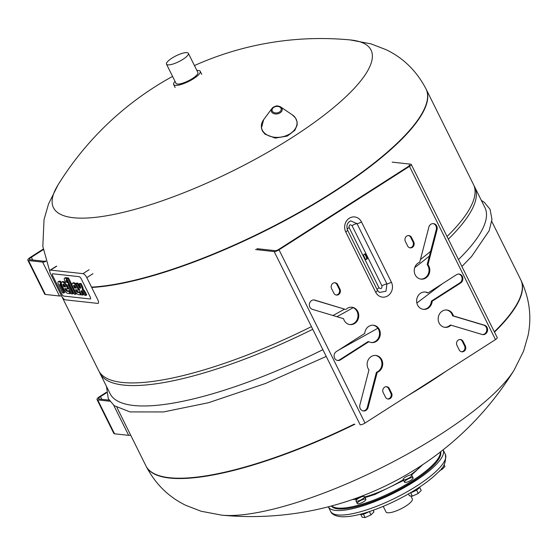 <?xml version="1.0" encoding="UTF-8"?>
<svg xmlns="http://www.w3.org/2000/svg" width="557" height="557" viewBox="0 0 557 557"><rect width="100%" height="100%" fill="white"/><g stroke="black" fill="none" stroke-linecap="round" stroke-linejoin="round"><path stroke-width="0.84" d="M61.681 293.852L52.699 275.757A2.444 0.898 57.4 0 1 52.476 273.821A2.444 0.898 57.4 0 1 52.748 273.772L79.108 276.662A2.444 0.898 57.4 0 1 81.252 278.89L90.234 296.985A2.444 0.898 57.4 0 1 90.457 298.921A2.444 0.898 57.4 0 1 90.185 298.97L63.825 296.087A2.444 0.898 57.4 0 1 61.681 293.852A2.444 0.898 -122.6 0 0 63.825 296.087L90.185 298.97A2.444 0.898 -122.6 0 0 90.457 298.921A2.444 0.898 -122.6 0 0 90.234 296.985L81.252 278.89A2.444 0.898 -122.6 0 0 79.108 276.662L52.748 273.772A2.444 0.898 -122.6 0 0 52.476 273.821A2.444 0.898 -122.6 0 0 52.699 275.757L61.681 293.852M50.506 273.647L61.535 295.871A4.359 1.601 -122.6 0 0 65.364 299.847L97.747 303.398A4.359 1.601 -122.6 0 0 98.227 303.3A4.359 1.601 -122.6 0 0 97.837 299.847L86.808 277.623A4.359 1.601 -122.6 0 0 82.979 273.647L50.596 270.096A4.359 1.601 -122.6 0 0 50.116 270.194A4.359 1.601 -122.6 0 0 50.506 273.647M68.003 284.731L72.577 293.95L71.303 293.804L66.729 284.585L65.914 284.502L64.835 282.336L65.649 282.42L64.821 280.756A4.219 1.553 57.4 0 1 64.236 278.897A2.639 0.968 57.4 0 1 64.34 278.347A4.045 1.483 57.4 0 1 64.487 278.208A4.045 1.483 57.4 0 1 64.911 278.124L65.817 278.222L66.944 280.498L66.332 280.429A1.546 0.564 -122.6 0 0 66.165 280.463L66.123 280.846A1.601 0.592 -122.6 0 0 66.339 281.382L66.931 282.566L67.919 282.671L68.991 284.836L68.003 284.731M69.054 284.801L73.35 293.455L72.577 293.95M65.42 281.96L64.835 282.336M66.777 278.11L65.684 277.63A4.045 1.483 -122.6 0 0 65.253 277.72L64.487 278.208M66.582 277.727L65.817 278.222M67.425 280.192L66.944 280.498A1.601 0.592 57.4 0 0 67.112 280.888L66.339 281.382M66.708 280.47L66.123 280.846M68.4 282.148L66.931 282.566M67.696 282.072L67.112 280.888M68.476 282.308L67.919 282.671M69.555 284.474L68.991 284.836M74.353 294.138L66.485 278.291L67.766 278.437L75.627 294.284L74.353 294.138M72.18 285.295L68.532 277.943L67.251 277.804L66.485 278.291M68.532 277.943L67.766 278.437M76.4 293.79L75.627 294.284L76.4 293.79L75.564 292.112M60.212 284.021L59.829 284.272A1.49 0.55 -122.6 0 0 59.884 284.794A2.729 1.003 -122.6 0 0 60.149 285.483A4.178 1.539 -122.6 0 0 60.274 285.741L63.874 292.996L62.593 292.85L58.722 285.045A5.264 1.936 57.4 0 1 57.942 282.768A3.405 1.253 57.4 0 1 58.206 281.786A3.405 1.253 57.4 0 1 58.213 281.779A5.298 1.95 57.4 0 1 58.791 281.668L59.731 281.772L60.887 284.098L60.24 284.028A3.064 1.128 -122.6 0 0 60.059 284.028A1.838 0.675 -122.6 0 0 59.961 284.07A1.838 0.675 -122.6 0 0 59.829 284.272M63.874 292.996L64.64 292.502L61.04 285.254A4.178 1.539 57.4 0 1 60.915 284.989A2.729 1.003 57.4 0 1 60.65 284.307A1.49 0.55 57.4 0 1 60.595 284.063M58.986 281.292A3.405 1.253 -122.6 0 0 58.979 281.292A3.405 1.253 -122.6 0 0 58.972 281.299L58.213 281.779L58.979 281.292A5.298 1.95 -122.6 0 1 59.557 281.181L58.791 281.668M61.298 282.893L60.504 281.285L59.731 281.772L60.504 281.285L59.557 281.181M61.388 283.771L60.887 284.098M65.392 286.382A4.414 1.622 -122.6 0 0 64.918 285.518A2.562 0.94 -122.6 0 0 64.431 284.822A1.629 0.599 -122.6 0 0 63.484 284.126L63.289 284.105A1.629 0.599 -122.6 0 0 63.08 284.14A1.629 0.599 -122.6 0 0 62.962 284.662A2.562 0.94 -122.6 0 0 63.15 285.323A4.414 1.622 -122.6 0 0 63.533 286.18L63.825 286.764L65.684 286.966L64.591 286.27L63.825 286.764M63.7 284.188L62.962 284.662M64.591 286.27L64.299 285.685A4.414 1.622 57.4 0 1 63.923 284.829A2.562 0.94 57.4 0 1 63.735 284.202M63.923 284.829L63.15 285.323M64.299 285.685L63.533 286.18M62.579 282.086A4.122 1.518 57.4 0 1 65.844 285.059A7.192 2.639 57.4 0 1 66.756 286.695L67.87 288.937L64.73 288.589L64.988 289.111A2.444 0.898 -122.6 0 0 66.046 290.663A2.611 0.961 -122.6 0 0 67.098 291.276L68.852 291.471L69.938 293.657L68.003 293.448A6.552 2.409 57.4 0 1 67.07 293.121A4.171 1.532 57.4 0 1 64.382 290.183A7.116 2.611 57.4 0 1 63.721 288.986L62.293 286.11A7.38 2.708 57.4 0 1 61.639 284.592A4.226 1.553 57.4 0 1 61.646 282.127A4.226 1.553 57.4 0 1 62.161 282.044L63.345 281.598L62.161 282.044M66.596 284.571L65.844 285.059M64.884 282.42A4.122 1.518 -122.6 0 0 63.345 281.598M67.87 288.937L68.636 288.442L67.522 286.201A7.192 2.639 -122.6 0 0 66.617 284.578M65.649 288.693L64.988 289.111M69.938 293.657L70.704 293.163L69.618 290.977L67.863 290.789A2.611 0.961 57.4 0 1 66.812 290.176A2.444 0.898 57.4 0 1 65.803 288.707M66.812 290.176L66.046 290.663M67.863 290.789L67.098 291.276M69.618 290.977L68.852 291.471M62.934 281.55A4.226 1.553 -122.6 0 0 62.412 281.633L61.646 282.127M75.132 285.992A1.629 0.599 -122.6 0 0 74.185 285.302L73.99 285.281A1.629 0.599 -122.6 0 0 73.782 285.309A1.629 0.599 -122.6 0 0 73.663 285.832A2.562 0.94 -122.6 0 0 73.851 286.493A4.414 1.622 -122.6 0 0 74.234 287.349L74.52 287.934L76.379 288.136L76.093 287.551A4.414 1.622 -122.6 0 0 75.62 286.688A2.562 0.94 -122.6 0 0 75.132 285.992M74.401 285.358L73.663 285.832M76.079 287.53L75 286.855A4.414 1.622 57.4 0 1 74.617 286.006A2.562 0.94 57.4 0 1 74.436 285.379M74.617 286.006L73.851 286.493M75 286.855L74.234 287.349M75.292 287.44L74.52 287.934M73.273 283.262A4.122 1.518 57.4 0 1 76.539 286.228A7.192 2.639 57.4 0 1 77.458 287.865L78.565 290.106L75.432 289.765L75.689 290.288A2.444 0.898 -122.6 0 0 76.748 291.84A2.611 0.961 -122.6 0 0 77.792 292.453L79.554 292.641L80.64 294.827L78.704 294.618A6.552 2.409 57.4 0 1 77.771 294.298A4.171 1.532 57.4 0 1 75.084 291.353A7.116 2.611 57.4 0 1 74.415 290.155L72.995 287.287A7.38 2.708 57.4 0 1 72.34 285.769A4.226 1.553 57.4 0 1 72.347 283.297A4.226 1.553 57.4 0 1 72.863 283.214L74.046 282.768L72.863 283.214M77.047 285.908L76.539 286.228M76.218 284.244A4.122 1.518 -122.6 0 0 74.046 282.768M78.892 288.714L79.338 289.619L78.565 290.106M76.351 289.863L75.689 290.288M80.173 292.133L78.565 291.959A2.611 0.961 57.4 0 1 77.514 291.346A2.444 0.898 57.4 0 1 76.504 289.884M77.514 291.346L76.748 291.84M78.565 291.959L77.792 292.453M80.208 292.223L79.554 292.641M81.287 294.416L80.64 294.827M73.635 282.726A4.226 1.553 -122.6 0 0 73.113 282.81L72.347 283.297M80.709 287.635A1.657 0.606 57.4 0 1 80.194 287.238L79.428 287.732A1.657 0.606 -122.6 0 0 80.173 288.192L80.396 288.22A1.657 0.606 -122.6 0 0 80.598 288.185A1.657 0.606 -122.6 0 0 80.737 287.872A2.179 0.801 -122.6 0 0 80.528 287.008A4.219 1.546 -122.6 0 0 80.222 286.312L79.024 283.903L80.312 284.042L81.426 286.291A6.301 2.319 57.4 0 1 82.178 288.143A4.024 1.476 57.4 0 1 82.339 289.668A4.289 1.574 57.4 0 1 83.745 291.339A10.179 3.739 57.4 0 1 84.936 293.323L85.973 295.412L84.692 295.273L83.459 292.794A3.231 1.184 -122.6 0 0 82.68 291.555A1.587 0.585 -122.6 0 0 81.747 290.789L81.433 290.754A1.678 0.62 -122.6 0 0 81.273 290.789A1.678 0.62 -122.6 0 0 81.231 291.652A3.808 1.399 -122.6 0 0 81.726 292.85L82.826 295.071L81.538 294.932L80.48 292.794A6.468 2.374 57.4 0 1 79.707 290.9A4.289 1.574 57.4 0 1 79.526 289.362A4.024 1.476 57.4 0 1 78.105 287.697A6.301 2.319 57.4 0 1 76.991 285.804L75.877 283.555L77.158 283.694L78.356 286.11A4.219 1.546 -122.6 0 0 78.753 286.813A2.179 0.801 -122.6 0 0 79.428 287.732M80.737 287.837L80.173 288.192M85.973 295.412L86.739 294.925L85.701 292.829A10.179 3.739 -122.6 0 0 84.518 290.851A4.289 1.574 -122.6 0 0 83.104 289.174A4.024 1.476 -122.6 0 0 82.944 287.649A6.301 2.319 -122.6 0 0 82.192 285.797L81.078 283.548L79.797 283.409L79.024 283.903M81.078 283.548L80.312 284.042M83.104 289.174L82.339 289.668M84.518 290.851L83.745 291.339M85.701 292.829L84.936 293.323M82.826 295.071L83.592 294.576L82.492 292.362A3.808 1.399 57.4 0 1 81.997 291.165A1.678 0.62 57.4 0 1 81.921 290.851M81.997 291.165L81.231 291.652M82.492 292.362L81.726 292.85M80.194 287.238A2.179 0.801 57.4 0 1 79.519 286.319A4.219 1.546 57.4 0 1 79.129 285.616L77.931 283.207L76.643 283.06L75.877 283.555M77.931 283.207L77.158 283.694M79.129 285.616L78.356 286.11M79.519 286.319L78.753 286.813M45.855 261.47A6.106 1.608 153.6 0 1 42.652 262.103L28.532 260.558A6.106 1.608 153.6 0 1 27.85 260.21L44.678 294.11A6.106 1.608 -26.4 0 0 45.361 294.451L59.474 295.997A6.106 1.608 -26.4 0 0 61.472 295.746M43.244 249.682L31.359 257.285A4.359 1.149 -26.4 0 0 29.41 259.437A4.359 1.149 -26.4 0 0 29.904 259.68L44.017 261.233A4.359 1.149 -26.4 0 0 45.709 260.975M27.85 260.21A6.106 1.608 153.6 0 1 30.572 257.195L43.168 249.139M109.826 401.228L97.705 399.905A6.106 1.608 153.6 0 1 97.022 399.557L113.844 433.45A6.106 1.608 -26.4 0 0 114.533 433.799L128.646 435.344A6.106 1.608 -26.4 0 0 130.644 435.087M106.491 392.817L100.525 396.626A4.359 1.149 -26.4 0 0 98.582 398.784A4.359 1.149 -26.4 0 0 99.069 399.028L109.095 400.128M97.022 399.557A6.106 1.608 153.6 0 1 99.745 396.542L106.422 392.274M365.796 254.542L367.293 257.557A1.309 1.17 -83.7 0 1 365.246 258.866L363.749 255.851A1.309 1.17 -83.7 0 1 365.796 254.542L365.016 254.452A1.309 1.17 96.3 0 0 364.515 253.929M365.74 259.388A1.309 1.17 96.3 0 0 366.506 257.466L365.016 254.452M381.956 285.887A4.359 1.149 153.6 0 1 386.913 283.917L356.995 223.656A4.359 1.149 -26.4 0 0 352.045 225.627L381.956 285.887C382.011 288.617 381.03 289.243 378.997 287.774A4.359 1.149 -26.4 0 0 377.068 289.563M256.93 248.666L275.353 250.685A2.618 0.689 -26.4 0 0 278.584 249.501L408.365 166.48A2.618 0.689 -26.4 0 0 409.527 165.185A2.618 0.689 -26.4 0 0 409.235 165.039L409.472 165.513M336.094 295.008A3.92 3.502 96.3 0 0 339.199 289.125L336.957 284.606A3.92 3.502 96.3 0 0 334.701 282.74M349.65 324.522A8.717 7.777 96.3 0 0 357.935 316.675A8.717 7.777 96.3 0 0 351.544 307.213M345.946 309.413A8.717 7.777 -83.7 0 1 351.94 307.248A8.717 7.777 -83.7 0 1 358.715 316.759A8.717 7.777 -83.7 0 1 350.04 324.578A8.717 7.777 -83.7 0 1 343.544 318.674L312.414 309.358A4.797 4.275 -83.7 0 1 309.427 303.878A4.797 4.275 -83.7 0 1 314.141 299.965A4.797 4.275 -83.7 0 1 314.823 300.105L345.166 309.33L314.037 300.014A4.797 4.275 96.3 0 0 313.744 299.945M409.861 247.816A3.92 3.502 96.3 0 0 412.967 241.933L410.725 237.414A3.92 3.502 96.3 0 0 408.469 235.548M420.688 279.078A8.717 7.777 96.3 0 0 428.187 274.128A8.717 7.777 96.3 0 0 427.177 264.582L436.284 229.533A4.797 4.275 96.3 0 0 433.081 223.601M387.693 398.951A3.92 3.502 96.3 0 0 390.798 393.068L388.556 388.549A3.92 3.502 96.3 0 0 386.293 386.683M363.073 410.899A4.797 4.275 96.3 0 0 367.314 407.341L376.421 372.292A8.717 7.777 96.3 0 0 381.907 363.275A8.717 7.777 96.3 0 0 375.474 355.422M461.461 351.759A3.92 3.502 96.3 0 0 464.566 345.876L462.324 341.357A3.92 3.502 96.3 0 0 460.068 339.492M482.411 334.555A4.797 4.275 96.3 0 0 486.769 330.398A4.797 4.275 96.3 0 0 483.741 325.142L452.618 315.826A8.717 7.777 96.3 0 0 446.512 309.977M444.618 327.286A8.717 7.777 96.3 0 0 450.209 325.086L450.996 325.17A8.717 7.777 -83.7 0 1 445.008 327.342A8.717 7.777 -83.7 0 1 438.227 317.824A8.717 7.777 -83.7 0 1 446.902 310.005A8.717 7.777 -83.7 0 1 453.398 315.91L484.527 325.225A4.797 4.275 -83.7 0 1 487.521 330.705A4.797 4.275 -83.7 0 1 482.801 334.625A4.797 4.275 -83.7 0 1 482.125 334.485L450.996 325.17M428.075 292.898L456.524 274.698A4.797 4.275 -83.7 0 1 459.1 274.072A4.797 4.275 -83.7 0 1 462.79 277.825A4.797 4.275 -83.7 0 1 460.639 282.984L432.19 301.184A8.717 7.777 -83.7 0 1 423.48 309.358A8.717 7.777 -83.7 0 1 416.699 299.84A8.717 7.777 -83.7 0 1 425.381 292.021A8.717 7.777 -83.7 0 1 428.075 292.898L427.289 292.808A8.717 7.777 96.3 0 0 424.984 291.986M423.09 309.302A8.717 7.777 96.3 0 0 431.403 301.093L459.852 282.893A4.797 4.275 96.3 0 0 462.038 277.95A4.797 4.275 96.3 0 0 458.71 274.051M337.451 360.449A4.797 4.275 96.3 0 0 339.638 359.801L368.086 341.601L368.866 341.692L340.418 359.892A4.797 4.275 -83.7 0 1 337.841 360.511A4.797 4.275 -83.7 0 1 334.158 356.765A4.797 4.275 -83.7 0 1 336.303 351.606L364.751 333.406A8.717 7.777 -83.7 0 1 373.469 325.232A8.717 7.777 -83.7 0 1 380.243 334.743A8.717 7.777 -83.7 0 1 371.568 342.562A8.717 7.777 -83.7 0 1 368.866 341.692M371.178 342.513A8.717 7.777 96.3 0 0 379.463 334.66A8.717 7.777 96.3 0 0 373.072 325.197M392.17 162.143L410.794 164.19A3.92 1.037 153.6 0 1 411.24 164.406A3.92 1.037 153.6 0 1 409.486 166.348L279.022 249.808A3.92 1.037 153.6 0 1 274.183 251.583L255.559 249.536M409.486 166.348L495.486 339.589L365.023 423.048L279.022 249.808M333.838 293.142L331.589 288.623A3.92 3.502 -83.7 0 1 331.763 284.536A3.92 3.502 -83.7 0 1 335.091 282.754A3.92 3.502 -83.7 0 1 337.737 284.69L339.986 289.208A3.92 3.502 -83.7 0 1 339.812 293.295A3.92 3.502 -83.7 0 1 336.484 295.078A3.92 3.502 -83.7 0 1 333.838 293.142M411.512 237.498L413.754 242.017A3.92 3.502 -83.7 0 1 413.579 246.103A3.92 3.502 -83.7 0 1 410.251 247.886A3.92 3.502 -83.7 0 1 407.606 245.95L405.364 241.432A3.92 3.502 -83.7 0 1 405.538 237.345A3.92 3.502 -83.7 0 1 408.866 235.562A3.92 3.502 -83.7 0 1 411.512 237.498L410.725 237.414M437.064 229.616L427.964 264.672A8.717 7.777 -83.7 0 1 428.883 274.406A8.717 7.777 -83.7 0 1 421.078 279.134A8.717 7.777 -83.7 0 1 414.269 271.447A8.717 7.777 -83.7 0 1 419.741 262.208L428.848 227.159A4.797 4.275 -83.7 0 1 433.478 223.622A4.797 4.275 -83.7 0 1 437.064 229.616L436.284 229.533M385.437 397.085L383.188 392.567A3.92 3.502 -83.7 0 1 383.362 388.48A3.92 3.502 -83.7 0 1 386.69 386.704A3.92 3.502 -83.7 0 1 389.336 388.633L391.578 393.151A3.92 3.502 -83.7 0 1 391.404 397.238A3.92 3.502 -83.7 0 1 388.083 399.021A3.92 3.502 -83.7 0 1 385.437 397.085M359.878 404.967L368.978 369.918A8.717 7.777 -83.7 0 1 368.066 360.177A8.717 7.777 -83.7 0 1 375.864 355.45A8.717 7.777 -83.7 0 1 382.673 363.136A8.717 7.777 -83.7 0 1 377.2 372.375L368.1 407.425A4.797 4.275 -83.7 0 1 363.463 410.962A4.797 4.275 -83.7 0 1 359.878 404.967M463.111 341.441L465.353 345.96A3.92 3.502 -83.7 0 1 465.179 350.047A3.92 3.502 -83.7 0 1 461.85 351.829A3.92 3.502 -83.7 0 1 459.205 349.893L456.963 345.375A3.92 3.502 -83.7 0 1 457.137 341.288A3.92 3.502 -83.7 0 1 460.465 339.512A3.92 3.502 -83.7 0 1 463.111 341.441L462.324 341.357M495.486 339.589A3.92 1.037 -26.4 0 0 497.234 337.646L411.24 164.406M274.183 251.583L360.184 424.817A3.92 1.037 -26.4 0 0 365.023 423.048M432.19 301.184L431.403 301.093M453.398 315.91L452.618 315.826M377.2 372.375L376.421 372.292M427.964 264.672L427.177 264.582M175.037 81.364A14.823 3.913 -26.4 0 0 173.68 84.518A14.823 3.913 -26.4 0 0 175.344 85.353A14.823 3.913 -26.4 0 0 191.239 80.083A14.823 3.913 -26.4 0 0 200.228 71.338A14.823 3.913 -26.4 0 0 196.9 70.509M188.363 53.319L197.888 72.501A12.205 3.224 153.6 0 1 190.48 79.707A12.205 3.224 153.6 0 1 177.391 84.044A12.205 3.224 153.6 0 1 176.019 83.355L166.501 64.173A12.205 3.224 -26.4 0 0 167.866 64.863A12.205 3.224 -26.4 0 0 180.962 60.525A12.205 3.224 -26.4 0 0 188.363 53.319A12.205 3.224 -26.4 0 0 175.998 55.86A12.205 3.224 -26.4 0 0 166.501 64.173M91.522 287.12A209.244 55.24 153.6 0 0 313.027 204.349A209.244 55.24 153.6 0 0 426.008 88.897C416.699 71.094 403.435 58.039 386.21 49.74L371.018 43.871L350.256 39.937A177.272 46.802 153.6 0 1 350.256 39.937A177.272 46.802 153.6 0 1 233.056 170.797A177.272 46.802 153.6 0 1 57.963 185.035A177.272 46.802 153.6 0 1 57.963 185.028A309.072 309.072 0 0 1 172.573 76.406M447.034 236.516A209.244 55.24 -26.4 0 0 473.471 184.52L426.175 89.238A209.244 55.24 153.6 0 1 313.194 204.684A209.244 55.24 153.6 0 1 91.689 287.461A209.244 55.24 -26.4 0 0 332.856 192.583A209.244 55.24 -26.4 0 0 426.175 89.238L426.008 88.897M494.498 332.132A209.244 55.24 -26.4 0 0 520.934 280.136L520.767 279.802A209.244 55.24 153.6 0 1 494.331 331.798A209.244 55.24 -26.4 0 0 520.767 279.802L491.775 221.394M432.866 379.644A209.244 55.24 153.6 0 1 427.456 383.146A209.244 55.24 153.6 0 1 421.934 386.642A209.244 55.24 -26.4 0 0 432.866 379.644M354.175 424.162A209.244 55.24 153.6 0 1 145.927 465.875A209.244 55.24 -26.4 0 0 354.175 424.162M458.474 259.562A209.244 55.24 -26.4 0 0 484.91 207.566L474.78 187.152A209.244 55.24 -26.4 0 0 474.063 185.871M99.348 371.874A209.244 55.24 -26.4 0 0 99.94 373.225L110.07 393.639A209.244 55.24 -26.4 0 0 322.879 349.671M414.77 267.52A209.244 55.24 -26.4 0 0 429.391 256.053M448.343 239.155A209.244 55.24 -26.4 0 0 474.78 187.152M99.94 373.225A209.244 55.24 -26.4 0 0 312.749 329.264M336.929 316.696A209.244 55.24 -26.4 0 0 353.11 307.673M420.431 259.548A209.244 55.24 -26.4 0 0 430.624 251.311M61.576 295.948L98.631 370.593A209.244 55.24 -26.4 0 0 311.44 326.625M332.947 315.506A209.244 55.24 -26.4 0 0 344.546 309.149M221.846 515.169L221.846 515.169A177.272 46.802 -26.4 0 0 380.668 468.152A177.272 46.802 -26.4 0 0 514.139 370.078L514.139 370.078A309.072 309.072 0 0 1 221.86 515.169L201.084 511.235L185.885 505.366C168.667 497.067 155.403 484.012 146.094 466.209A209.244 55.24 -26.4 0 0 354.872 424.239M435.88 455.389A4.797 1.267 153.6 0 1 434.864 456.141M363.735 499.232A4.797 1.267 153.6 0 1 365.852 499.302A4.797 1.267 153.6 0 1 362.12 502.567A4.797 1.267 153.6 0 1 357.26 503.563A4.797 1.267 153.6 0 1 359.154 501.356A4.797 1.267 153.6 0 1 363.735 499.232M406.659 479.772A4.797 1.267 153.6 0 1 413.106 477.878A4.797 1.267 153.6 0 1 409.374 481.144A4.797 1.267 153.6 0 1 404.521 482.146A4.797 1.267 153.6 0 1 406.659 479.772M421.649 465.38A45.674 12.059 153.6 0 1 410.321 475.051M403.303 479.688A45.674 12.059 153.6 0 1 364.703 496.983M358.242 498.487A45.674 12.059 153.6 0 1 353.674 499.121M440.392 451.964A61.033 16.111 153.6 0 1 392.441 491.873A61.033 16.111 153.6 0 1 331.659 505.937M440.615 451.79A61.033 16.111 153.6 0 1 392.859 492.722A61.033 16.111 153.6 0 1 331.38 506.014M445.335 454.31L443.114 449.833A64.083 16.919 153.6 0 1 393.214 493.439A64.083 16.919 153.6 0 1 328.317 506.821L330.538 511.298A64.083 16.919 153.6 0 0 395.463 497.958A64.083 16.919 153.6 0 0 445.335 454.31C446.352 461.823 443.929 467.831 438.074 472.336C431.821 478.672 423.146 485.168 412.062 491.831C396.828 500.847 381.58 507.747 366.325 512.544C355.282 515.949 346.433 517.307 339.784 516.611C334.646 515.726 331.561 513.958 330.538 511.298M410.878 495.974L412.312 498.87A14.691 3.878 153.6 0 1 400.88 508.875A14.691 3.878 153.6 0 1 385.994 511.932L383.23 506.369M444.082 464.705L444.952 466.467L441.986 469.467L439.842 470.435M441.492 468.479L441.986 469.467M405.357 477.154A4.797 1.267 -26.4 0 0 403.219 479.521A4.797 1.267 -26.4 0 0 408.079 478.526A4.797 1.267 -26.4 0 0 411.811 475.26A4.797 1.267 -26.4 0 0 405.357 477.154M419.679 487.319L421.231 490.459L418.265 493.453L412.361 496.134L409.423 495.814L408.483 493.92M410.669 492.722L412.361 496.134M416.566 490.028L418.265 493.453M419.846 486.915A6.976 1.838 153.6 0 1 410.453 492.778M358.102 498.578A4.797 1.267 -26.4 0 0 355.965 500.945A4.797 1.267 -26.4 0 0 360.818 499.949A4.797 1.267 -26.4 0 0 364.55 496.684A4.797 1.267 -26.4 0 0 358.102 498.578M373.176 510.268L373.977 511.876L371.011 514.877L365.107 517.557L362.161 517.23L360.811 514.508M363.415 514.139L365.107 517.557M369.368 511.57L371.011 514.877M368.804 511.758A6.976 1.838 153.6 0 1 360.184 514.271M86.808 277.623L92.956 273.696M82.979 273.647L89.127 269.713M50.596 270.096L56.744 266.162M65.684 277.63L64.911 278.124M60.65 284.307L59.884 284.794M60.915 284.989L60.149 285.483M61.04 285.254L60.274 285.741M67.522 286.201L66.756 286.695M77.987 287.523L77.458 287.865M82.192 285.797L81.426 286.291M82.944 287.649L82.178 288.143M32.696 259.994L31.359 257.285M59.474 295.997L42.652 262.103M45.361 294.451L28.532 260.558M101.868 399.334L100.525 396.626M128.646 435.344L113.739 405.308M114.533 433.799L97.705 399.905M366.506 257.466L367.293 257.557M347.185 229.24A4.359 1.149 153.6 0 1 349.086 227.521C349.03 224.791 350.012 224.158 352.045 225.627M361.458 221.881A10.026 8.94 96.3 0 0 349.302 218.247A10.026 8.94 96.3 0 0 345.751 231.935L375.662 292.188A10.026 8.94 96.3 0 0 387.818 295.83A10.026 8.94 96.3 0 0 391.369 282.141L361.458 221.881A3.92 1.037 -26.4 0 1 356.995 223.656L350.68 220.857M379.366 292.446L385.98 291.248L386.913 283.917A3.92 1.037 153.6 0 0 391.369 282.141M378.997 287.774L349.086 227.521M350.694 220.851L350.764 220.83C347.241 222.563 346.155 225.613 347.498 229.992A3.92 1.037 153.6 0 1 345.751 231.935M375.662 292.188A3.92 1.037 -26.4 0 0 377.409 290.253L347.498 229.992M340.418 359.892L339.638 359.801M460.639 282.984L459.852 282.893M484.527 325.225L483.741 325.142M465.353 345.96L464.566 345.876M368.1 407.425L367.314 407.341M391.578 393.151L390.798 393.068M389.336 388.633L388.556 388.549M413.754 242.017L412.967 241.933M314.823 300.105L314.037 300.014M339.986 289.208L339.199 289.125M337.737 284.69L336.957 284.606M281.055 107.264A5.549 3.892 -9.7 0 0 280.735 107.021A5.549 3.892 -9.7 0 0 271.913 108.531A5.549 3.892 -9.7 0 0 273.396 113.461A5.549 3.892 -9.7 0 0 280.637 112.458A5.549 3.892 -9.7 0 0 281.055 107.264M280.262 107.362A4.616 3.238 -9.7 0 0 272.401 108.81A4.616 3.238 -9.7 0 0 277.275 112.848A4.616 3.238 -9.7 0 0 280.262 107.362M293.274 115.578A17.97 12.616 -9.7 0 0 292.23 114.791L295.53 118.007L297.139 121.983L297.132 125.165L294.862 130.296L287.342 136.068L275.207 138.108L265.028 134.188L262.479 131.097L261.407 128.096L263.649 119.678A17.97 12.616 -9.7 0 0 268.467 135.65A17.97 12.616 -9.7 0 0 291.917 132.406A17.97 12.616 -9.7 0 0 293.274 115.578M407.842 395.651A209.244 55.24 -26.4 0 0 446.108 371.171M50.116 270.194L56.264 266.26M377.409 290.253L379.38 292.453M292.23 114.791L280.735 107.021C277.992 106.533 277.567 104.034 271.913 108.531L263.649 119.678M201.725 74.353L200.228 71.338M175.177 87.533L173.68 84.518M350.242 39.937A309.072 309.072 0 0 0 194.442 65.552M50.186 272.937L42.819 246.382L44.031 219.597L48.543 203.946L57.963 185.035M146.094 466.209L116.935 407.466M416.873 303.001L442.404 283.729M461.913 266.49L471.556 256.519L489.171 230.689L491.963 219.381L490.063 209.307L484.318 202.351L481.339 200.367M106.491 386.44L108.33 398.756L114.22 405.684L129.976 411.908L163.542 411.943L208.555 402.697L265.647 383.425L326.228 356.424M338.642 350.109L377.848 328.254M520.934 280.136C529.491 298.315 531.865 316.773 528.064 335.509L523.552 351.161L514.139 370.078M422.833 464.587L411.526 475.044M403.644 480.378L374.819 494.477L365.009 497.596M357.197 499.211L352.33 499.587M403.219 479.521L404.521 482.146M411.811 475.26L413.106 477.878M355.965 500.945L357.26 503.563M364.55 496.684L365.852 499.302"/></g></svg>
